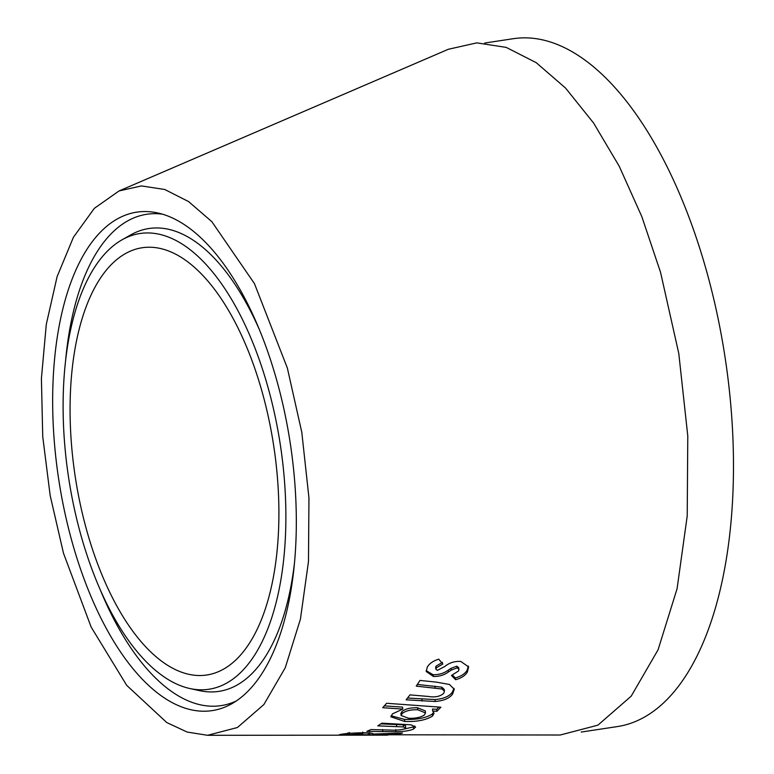 <?xml version="1.0" encoding="UTF-8"?>
<svg xmlns="http://www.w3.org/2000/svg" width="774" height="774" viewBox="0 0 774 774"><rect width="100%" height="100%" fill="white"/><g stroke="black" fill="none" stroke-linecap="round" stroke-linejoin="round"><path stroke-width="1.16" d="M261.186 643.591A230.458 107.131 81.4 0 1 189.901 688.531A230.458 107.131 81.4 0 1 77.564 522.489A230.458 107.131 81.4 0 1 87.801 279.162A230.458 107.131 81.4 0 1 122.002 239.834A230.458 107.131 81.4 0 1 260.316 362.687A230.458 107.131 81.4 0 1 261.186 643.591M294.565 562.108A234.067 108.805 81.4 0 1 271.993 645.003A234.067 108.805 81.4 0 1 199.605 690.65L189.901 688.531M79.674 262.086A252.072 117.174 81.4 0 1 157.635 212.927A252.072 117.174 81.4 0 1 280.507 394.527A252.072 117.174 81.4 0 1 269.313 660.667A252.072 117.174 81.4 0 1 231.9 703.692A252.072 117.174 81.4 0 1 80.622 569.325A252.072 117.174 81.4 0 1 79.674 262.086M65.587 360.723A248.464 115.5 81.4 0 1 90.481 263.499A248.464 115.5 81.4 0 1 162.511 214.185M581.235 732.049L617.41 726.573A347.855 161.698 -98.6 0 0 705.356 266.846A347.855 161.698 -98.6 0 0 513.317 38.7L484.698 43.034M87.539 533.296A216.062 100.436 -98.6 0 0 199.808 675.528A216.062 100.436 -98.6 0 0 261.438 389.457A216.062 100.436 -98.6 0 0 130.4 251.134A216.062 100.436 -98.6 0 0 87.539 533.296M287.348 368.027L254.462 283.642L211.844 221.674L188.566 201.569L164.756 189.485L141.429 185.924L119.051 190.946L94.36 208.322L73.424 237.27L57.102 276.657L46.295 324.364L41.409 378.505L42.734 436.604L50.184 495.583L63.478 553.197L91.168 627.104L126.713 685.358L166.768 722.558L187.24 732.078L207.577 735.3L237.434 727.512L263.866 704.563L285.287 667.691L300.418 619.161L308.478 561.537L308.952 497.943L301.792 432.269L287.348 368.027M387.087 735.019L368.337 734.952L397.855 734.158L402.509 733.036L373.097 734.062C373.639 733.365 370.533 732.93 363.77 732.746C351.502 732.988 343.356 733.646 339.331 734.72L560.241 735.01L597.886 725.17L631.178 696.184L658.074 649.792L677.086 588.704L687.215 515.987L687.786 435.975L678.788 353.505L660.561 272.371L641.84 216.652L619.248 166.284L593.61 123.056L565.552 88.062L536.208 62.655L506.196 47.388L476.803 42.87L448.359 49.275M395.891 731.769C404.376 731.527 410.278 730.608 413.577 729.002L415.609 727.057L411.091 724.832L381.901 723.158L377.799 725.857L403.399 726.931L405.682 727.908L404.812 728.74C400.98 730.008 395.872 730.433 389.496 730.046L371.017 729.563L366.866 731.362L395.891 731.769L395.795 729.63M392.466 713.88L390.909 716.83L404.734 721.474C416.876 721.89 426.145 720.081 432.531 716.047L434.021 713.27L432.695 711.035L436.904 711.296L440.88 707.213L386.623 703.276L382.695 707.707L402.79 709.081L392.466 713.88M435.278 701.496C443.725 700.741 449.471 698.293 452.538 694.152L454.261 689.266L449.471 684.477L436.304 682.117L419.982 680.423L416.238 686.122L442.041 689.005L444.45 691.221L443.715 693.359C440.067 696.532 435.017 697.567 428.573 696.474L409.988 694.878L406.127 699.812L435.278 701.496L435.027 699.57C443.473 698.825 449.22 696.387 452.268 692.275L452.538 694.152M433.353 676.457C439.139 676.611 444.17 675.112 448.465 671.948L451.281 670.071L457.144 667.875L458.963 669.317L458.566 670.932L451.465 675.46L455.634 679.717C461.333 678.13 465.242 675.567 467.37 672.035L468.609 666.898L460.762 661.422C454.628 661.093 449.355 662.757 444.934 666.414L437.387 670.371L435.936 669.278L436.304 667.865L442.844 663.995L438.752 659.177C433.247 660.861 429.425 663.492 427.277 667.072L426.242 671.532L433.353 676.457L433.053 674.705C438.829 674.86 443.87 673.37 448.156 670.226L448.465 671.948M236.186 701.041A248.464 115.5 81.4 0 1 100.243 589.749M122.002 239.834L130.642 234.938A234.067 108.805 81.4 0 1 259.377 329.637M448.156 670.226L450.971 668.368L456.824 666.172L457.144 667.875M450.971 668.368L451.281 670.071M456.824 666.172L458.653 667.614L458.963 669.317M452.49 675.083L455.344 677.947L455.634 679.717M455.344 677.947C461.033 676.36 464.932 673.815 467.061 670.313L467.37 672.035M467.061 670.313L468.386 666.085M435.936 669.278L435.617 667.575L435.985 666.172L436.304 667.865M435.985 666.172L442.525 662.341M426.164 670.642L433.053 674.705M417.36 684.448L441.761 687.167L442.041 689.005M441.761 687.167L444.179 689.373L444.45 691.221M407.55 698.032L435.027 699.57M452.268 692.275L454.019 688.367M391.073 715.747L404.56 719.414C416.702 719.83 425.961 718.03 432.337 714.015L433.682 712.244M436.904 711.296L436.691 709.303L432.473 709.042L432.695 711.035M432.337 714.015L432.531 716.047M436.691 709.303L438.906 707.078M384.359 705.878L402.557 707.107L402.79 709.081M404.56 719.414L404.734 721.474M425.507 712.931L425.294 710.929L417.554 707.784C410.491 707.562 405.276 708.839 401.899 711.606L400.903 713.483L401.106 715.505L408.653 718.272C415.657 718.504 420.93 717.382 424.471 714.895L425.507 712.931L417.776 709.768C410.723 709.545 405.499 710.822 402.112 713.609L401.106 715.505M417.554 707.784L417.776 709.768M401.899 711.606L402.112 713.609M380.847 723.884L403.264 724.832L403.399 726.931M403.264 724.832L405.547 725.799L405.682 727.908M403.883 729.127L413.461 726.883L413.577 729.002M413.461 726.883L414.816 726.051M397.836 733.22L397.855 734.158M369.72 732.639L369.759 734.797M362.696 733.007L368.308 733.007M368.308 732.794L368.337 734.952M360.52 734.72C363.693 734.362 363.335 734.081 359.455 733.878L348.087 734.855L360.52 734.72L362.725 734.178L362.667 732.02M348.058 732.697L348.087 734.855M359.426 732.746L359.455 733.878M434.891 686.132L435.172 687.96M421.859 699.154L422.111 701.08M396.462 724.425L396.598 726.525M382.666 729.563L382.762 731.701M349.48 732.514L349.519 734.671M119.051 190.946L448.572 49.178M207.577 735.3L387.803 735.145"/></g></svg>
